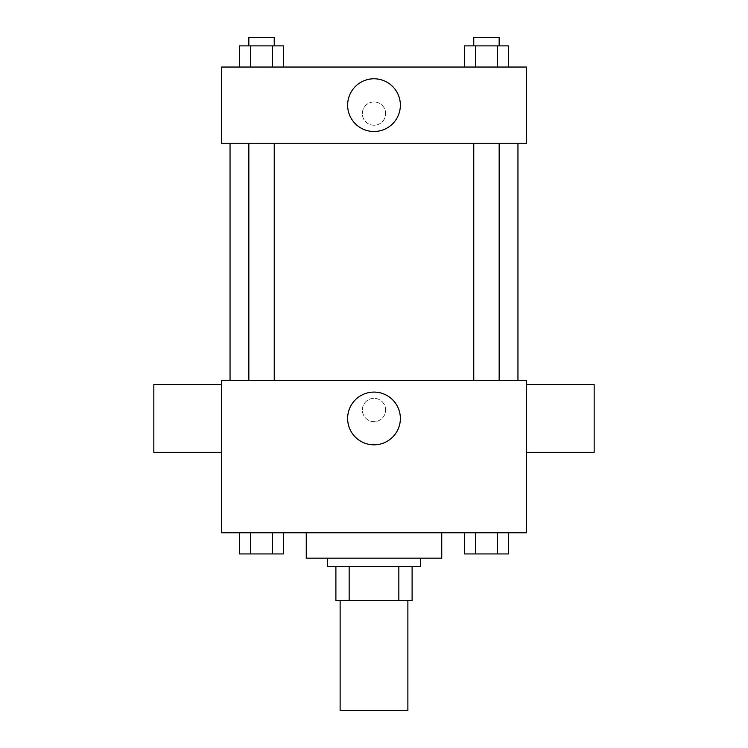 <?xml version="1.0" encoding="UTF-8"?>
<svg xmlns="http://www.w3.org/2000/svg" width="748" height="748" viewBox="0 0 748 748"><rect width="100%" height="100%" fill="white"/><g stroke="black" fill="none" stroke-linecap="round" stroke-linejoin="round"><path stroke-width="0.56" stroke-dasharray="3.74 2.81" d="M407.875 710.6L340.125 710.6M407.875 600.513L340.125 600.513L407.875 600.513M349.157 600.513L335.899 600.513L335.899 566.647L349.157 566.647L349.157 600.513L412.101 600.513M398.843 566.647L349.157 566.647L398.843 566.647L398.843 600.513M349.157 566.647L335.899 566.647M327.428 566.647L420.572 566.647M374 558.176L327.428 558.176L374 558.176M441.741 558.176L306.259 558.176M441.741 532.772L306.259 532.772L441.741 532.772M239.547 532.772L239.547 553.941L250.543 553.941L239.547 553.941L250.543 553.941L250.543 532.772L272.543 532.772L239.547 532.772L283.548 532.772L250.543 532.772L250.543 553.941L283.548 553.941L272.543 553.941L283.548 553.941L283.548 532.772L272.543 532.772L283.548 532.772L272.543 532.772L272.543 553.941L250.543 553.941L272.543 553.941L272.543 532.772L283.548 532.772L250.543 532.772L283.548 532.772M221.576 532.772L526.424 532.772L526.424 380.349L221.576 380.349L221.576 532.772M464.452 532.772L464.452 553.941L475.457 553.941L464.452 553.941L475.457 553.941L475.457 532.772L497.457 532.772L464.452 532.772L508.453 532.772L475.457 532.772L475.457 553.941L508.453 553.941L497.457 553.941L508.453 553.941L508.453 532.772L497.457 532.772L508.453 532.772L497.457 532.772L497.457 553.941L475.457 553.941L497.457 553.941L497.457 532.772L508.453 532.772L475.457 532.772L508.453 532.772M385.641 409.988A11.641 11.641 0 0 0 368.175 399.909A11.641 11.641 0 0 0 368.175 420.077A11.641 11.641 0 0 0 385.641 409.988A11.641 11.641 0 0 0 368.175 399.909A11.641 11.641 0 0 0 368.175 420.077A11.641 11.641 0 0 0 385.641 409.988M517.953 380.349L230.047 380.349L517.953 380.349M274.245 380.349L248.841 380.349L274.245 380.349L248.841 380.349L274.245 380.349L274.245 143.251L248.841 143.251L274.245 143.251M499.159 380.349L473.755 380.349L499.159 380.349L473.755 380.349L499.159 380.349L499.159 143.251L473.755 143.251L499.159 143.251M221.576 452.325L221.576 384.584L221.576 452.325M526.424 384.584L526.424 452.325L526.424 384.584M594.164 384.584L594.164 452.325M153.836 452.325L153.836 384.584M400.367 418.459A26.367 26.367 0 0 1 360.817 441.292A26.367 26.367 0 0 1 360.817 395.627A26.367 26.367 0 0 1 400.367 418.459M517.953 143.251L230.047 143.251L517.953 143.251M221.576 143.251L526.424 143.251L526.424 67.04L221.576 67.04L221.576 143.251M385.641 113.612A11.641 11.641 0 0 0 368.175 103.523A11.641 11.641 0 0 0 368.175 123.691A11.641 11.641 0 0 0 385.641 113.612A11.641 11.641 0 0 0 368.175 103.523A11.641 11.641 0 0 0 368.175 123.691A11.641 11.641 0 0 0 385.641 113.612M239.547 67.04L239.547 45.871L250.543 45.871L250.543 67.04L239.547 67.04L283.548 67.04L239.547 67.04L283.548 67.04L239.547 67.04L283.548 67.04L239.547 67.04L250.543 67.04L250.543 45.871L283.548 45.871L272.543 45.871L272.543 67.04L272.543 45.871L239.547 45.871L283.548 45.871L283.548 67.04M464.452 67.04L464.452 45.871L475.457 45.871L475.457 67.04L464.452 67.04L508.453 67.04L464.452 67.04L508.453 67.04L464.452 67.04L508.453 67.04L464.452 67.04L475.457 67.04L475.457 45.871L508.453 45.871L497.457 45.871L497.457 67.04L497.457 45.871L464.452 45.871L508.453 45.871L508.453 67.04M221.576 125.253L221.586 101.971L221.576 125.253M526.424 101.971L526.414 125.253L526.424 101.971M400.367 105.141A26.367 26.367 0 0 1 360.817 127.973A26.367 26.367 0 0 1 360.817 82.308A26.367 26.367 0 0 1 400.367 105.141M499.159 45.871L473.755 45.871L499.159 45.871L473.755 45.871L499.159 45.871L499.159 37.4L473.755 37.4L499.159 37.4L473.755 37.4L473.755 45.871M274.245 45.871L248.841 45.871L274.245 45.871L248.841 45.871L274.245 45.871L274.245 37.4L248.841 37.4L274.245 37.4L248.841 37.4L248.841 45.871M497.457 45.871L497.457 67.04M475.457 45.871L475.457 67.04M272.543 45.871L272.543 67.04M250.543 45.871L250.543 67.04M499.159 553.941L473.755 553.941M274.245 553.941L248.841 553.941M497.457 532.772L497.457 553.941M475.457 532.772L475.457 553.941M272.543 532.772L272.543 553.941M250.543 532.772L250.543 553.941M248.841 143.251L248.841 380.349M473.755 143.251L473.755 380.349"/><path stroke-width="1.12" d="M340.125 600.513L340.125 710.6L407.875 710.6L407.875 600.513M398.843 566.647L398.843 600.513L335.899 600.513L335.899 566.647M398.843 600.513L412.101 600.513L412.101 566.647L412.101 600.513M420.572 558.176L420.572 566.647L327.428 566.647L327.428 558.176M349.157 566.647L349.157 600.513M306.259 532.772L306.259 558.176L441.741 558.176L441.741 532.772M526.424 532.772L221.576 532.772L221.576 380.349L526.424 380.349L526.424 532.772M400.367 418.459A26.367 26.367 0 0 1 360.817 441.292A26.367 26.367 0 0 1 360.817 395.627A26.367 26.367 0 0 1 400.367 418.459M526.424 452.325L594.164 452.325L594.164 384.584L526.424 384.584M221.576 384.584L153.836 384.584L153.836 452.325L221.576 452.325M517.953 143.251L517.953 380.349M473.755 380.349L473.755 143.251M274.245 143.251L274.245 380.349M526.424 143.251L221.576 143.251L221.576 67.04L526.424 67.04L526.424 143.251M400.367 105.141A26.367 26.367 0 0 1 360.817 127.973A26.367 26.367 0 0 1 360.817 82.308A26.367 26.367 0 0 1 400.367 105.141M508.453 67.04L508.453 45.871L464.452 45.871L464.452 67.04M497.457 45.871L497.457 67.04M475.457 45.871L475.457 67.04M473.755 45.871L473.755 37.4L499.159 37.4L499.159 45.871M283.548 67.04L283.548 45.871L239.547 45.871L239.547 67.04M272.543 45.871L272.543 67.04M250.543 45.871L250.543 67.04M248.841 45.871L248.841 37.4L274.245 37.4L274.245 45.871M508.453 532.772L508.453 553.941L464.452 553.941L464.452 532.772M497.457 532.772L497.457 553.941M475.457 532.772L475.457 553.941M499.159 553.941L473.755 553.941M283.548 532.772L283.548 553.941L239.547 553.941L239.547 532.772M272.543 532.772L272.543 553.941M250.543 532.772L250.543 553.941M274.245 553.941L248.841 553.941M230.047 143.251L230.047 380.349M499.159 380.349L499.159 143.251M248.841 143.251L248.841 380.349"/></g></svg>
